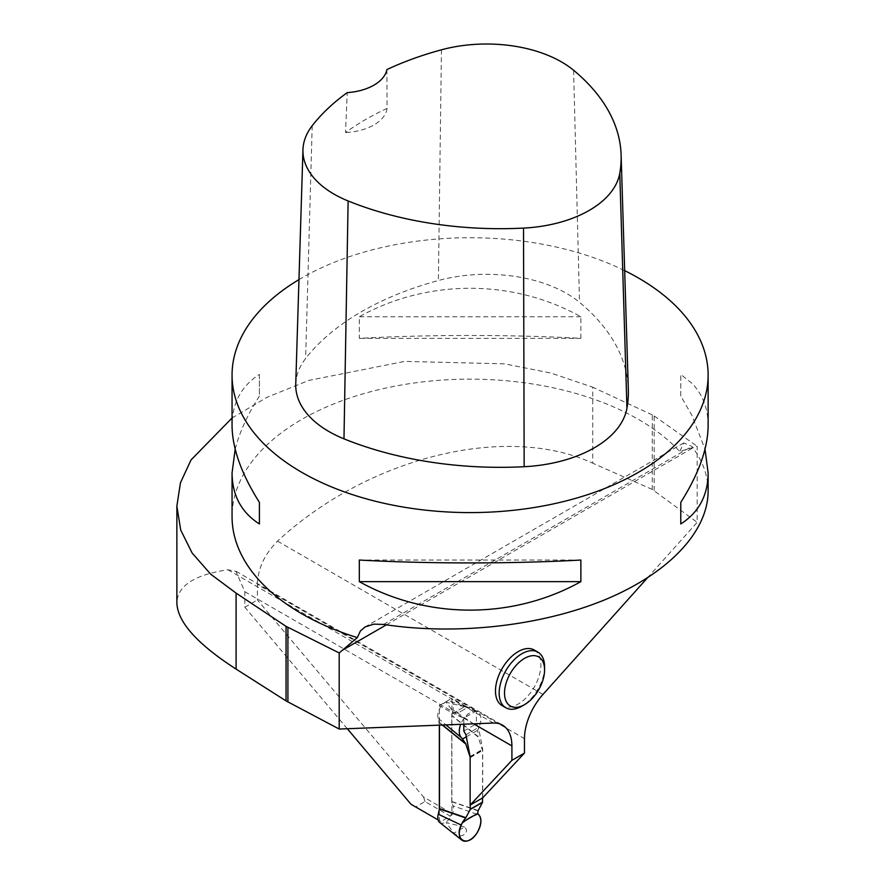 <?xml version="1.0" encoding="UTF-8"?>
<svg xmlns="http://www.w3.org/2000/svg" width="885" height="885" viewBox="0 0 885 885"><rect width="100%" height="100%" fill="white"/><g stroke="black" fill="none" stroke-linecap="round" stroke-linejoin="round"><path stroke-width="0.66" stroke-dasharray="4.42 3.32" d="M464.492 827.055L446.162 822.563L453.939 833.139C457.058 835.882 460.233 836.513 463.486 835.02C467.136 832.531 467.479 829.876 464.492 827.055L453.939 833.139M439.624 822.397A11.051 6.383 120 0 0 449.547 818.669A11.051 6.383 120 0 0 452.932 805.77L478.885 814.919M478.177 810.572L451.759 801.5L452.932 805.77M451.781 801.744L478.066 810.837M451.759 801.5L451.781 715.301L478.066 736.519L477.69 730.247L478.885 727.37A15.299 8.839 -60 0 0 477.048 711.573A15.299 8.839 -60 0 0 460.731 724.317M482.557 797.938L482.557 750.502L478.177 737.006L451.759 715.567M439.469 725.136L438.285 718.399A11.051 6.383 -60 0 1 441.106 706.252A11.051 6.383 -60 0 1 450.642 701.219A11.051 6.383 -60 0 1 452.932 709.947L478.885 727.37M438.285 718.399L445.929 724.892M453.939 712.823L459.879 711.96L466.107 708.354L464.492 706.728L446.162 702.236L453.939 712.823L464.492 706.728M451.781 715.301L452.932 709.947M466.34 736.807L477.69 730.247M470.134 757.062L482.502 750.214M470.267 805.04L470.212 757.317M442.257 725.036L439.469 722.669M439.447 722.414L442.533 725.025M647.311 578.005L697.181 522.36L697.181 446.272L679.735 451.472A238.043 137.429 0 0 0 411.945 383.316A238.043 137.429 0 0 0 232.058 516.586M534.241 650.01A32.114 18.541 -60 0 1 539.164 675.742A32.114 18.541 -60 0 1 518.19 704.051A32.114 18.541 -60 0 1 502.127 705.644M439.336 809.543L439.336 820.627L440.94 821.545L450.288 816.147L425.01 801.556L415.651 806.954L411.016 804.277M440.94 821.545L415.651 806.954M465.499 706.153L451.892 698.298L451.892 813.37L423.572 797.02L257.402 599.964L257.402 584.465L476.373 710.887L465.499 706.153L452.932 713.399L439.336 705.555L439.336 725.147M482.69 797.861L482.69 749.307L478.486 727.448L476.373 723.786L476.373 710.887L524.462 738.654M463.817 724.195L463.817 718.144L452.932 713.399M347.307 728.72L244.846 607.21L244.846 591.722L235.963 571.378L227.943 569.785C194.434 574.73 177.409 585.804 176.867 603.017M438.086 819.897L439.336 820.627M451.892 813.37L450.288 816.147M425.01 801.556L423.572 797.02M244.846 607.21L257.402 599.964M232.058 418.008L267.182 397.21L308.887 380.406L404.699 361.401L504.45 363.835L550.868 373.039L592.74 387.199L592.74 463.187C505.822 423.107 368.204 457.136 277.525 541.155C264.538 554.22 257.834 568.657 257.402 584.465M654.148 490.533L654.148 415.972L652.278 414.899L652.278 489.449L697.181 522.36M654.148 415.972L697.181 446.272M652.278 489.449L592.74 463.187M652.278 414.899L592.74 387.199M708.133 425.508C708.066 408.306 702.635 394.212 691.849 383.216L680.786 374.444L680.786 396.037L691.849 415.242L705.002 449.204M298.953 279.627A238.043 137.429 180 0 1 624.677 270.644M708.133 491.197C708.066 475.477 702.635 460.554 691.849 446.427L683.751 442.942L679.735 451.472M235.189 449.204C239.392 432.555 247.457 414.833 259.405 396.037L259.405 374.444C241.351 385.982 232.235 402.996 232.058 425.508M580.87 338.358L580.87 316.753C512.813 278.797 427.378 278.797 359.321 316.753L359.321 338.358C427.378 334.519 512.813 334.519 580.87 338.358L359.321 338.358M295.745 384.101A113.357 65.446 180 0 1 305.624 358.513A272.049 157.065 180 0 1 438.385 280.512A113.357 65.446 180 0 1 579.52 302.338A272.049 157.065 180 0 1 628.328 389.345M386.911 69.572L387.066 108.39A266.053 153.603 0 0 0 345.526 132.54L347.23 92.637M387.066 108.39A45.345 26.174 180 0 1 345.526 132.54M580.87 316.753L359.321 316.753M680.786 396.037L680.786 374.444M359.321 560.039L580.87 560.039M259.405 374.444L259.405 396.037M439.336 705.555L451.892 698.298M465.93 734.705L478.486 727.448M463.817 731.032L476.373 723.786M470.134 756.553L482.69 749.307M244.846 591.722L463.817 718.144L476.373 710.887M544.585 666.847A32.114 18.541 -60 0 1 521.885 706.186M470.267 757.604L482.557 750.502M386.369 624.843L694.283 447.08M463.817 718.144L473.641 723.808M573.602 70.258L579.52 302.338M312.206 125.747L305.624 358.513M441.449 49.814L438.385 280.512M383.548 624.423L691.849 446.427M227.943 569.785L493.399 723.045M277.525 541.155L542.981 694.415M450.642 701.219L477.048 711.573M459.879 711.949L466.107 708.354M683.751 442.931L365.14 626.879M236.018 571.29L502.514 725.147"/><path stroke-width="1.33" d="M470.267 805.04L470.212 809.454L465.886 817.674L439.469 808.602L438.285 814.222L461.306 825.074A15.299 8.839 120 0 0 461.804 840.097A15.299 8.839 120 0 0 476.727 833.316A15.299 8.839 120 0 0 478.885 814.919L477.69 813.415L478.066 810.837L482.502 802.352L482.557 797.938M438.285 814.222A11.051 6.383 120 0 0 439.624 822.397L461.804 840.097M465.886 817.674L462.501 822.187L477.69 813.415M462.501 822.187L461.306 825.074M445.929 724.892L461.306 737.515A15.299 8.839 -60 0 1 460.731 724.317M466.34 736.807L462.501 739.019L461.306 737.515M442.533 725.025L465.698 743.665L470.134 757.062M465.698 743.665L462.501 739.019M439.447 808.868L465.698 817.983M439.469 808.602L439.469 725.136M465.886 744.097L442.257 725.036M463.817 724.195L463.817 731.032L465.93 734.705L470.134 756.553L470.134 805.118L482.69 797.861L524.462 753.091L511.906 760.337L511.906 745.911A45.345 26.174 120 0 0 502.514 725.147A45.345 26.174 120 0 0 493.399 723.045L339.198 729.041L286.043 700.898L286.043 626.348L236.096 593.116L210.741 574.232L192.133 553.025L180.706 530.038L176.867 506.12L180.452 482.779L191.06 459.89L232.058 418.008M524.462 753.091L524.462 738.654A45.345 26.174 120 0 1 542.981 694.415L647.311 578.005M286.043 626.348L339.198 652.953L357.33 637.609L360.394 630.972L365.14 626.879L373.824 624.157L383.548 624.423C455.742 635.519 540.348 626.16 604.378 599.986C668.208 573.679 707.967 531.996 708.133 491.197L708.133 472.889C707.956 495.401 698.84 512.415 680.786 523.953L680.786 502.359C698.84 473.807 707.956 448.186 708.133 425.508L708.133 375.151A238.043 137.429 180 0 1 470.09 512.592A238.043 137.429 180 0 1 232.058 375.151A238.043 137.429 180 0 1 298.953 279.627M339.198 652.953L339.198 729.041M524.551 704.637L521.885 706.186A32.114 18.541 -60 0 1 505.822 707.768L502.127 705.644A32.114 18.541 -60 0 1 495.478 690.942A32.114 18.541 -60 0 1 509.494 658.617A32.114 18.541 -60 0 1 534.241 650.01L537.936 652.145A32.114 18.541 -60 0 1 544.585 666.847L544.585 669.934A28.342 16.361 -60 0 1 524.551 704.637A28.342 16.361 -60 0 1 504.516 693.066A28.342 16.361 -60 0 1 524.551 658.363A28.342 16.361 -60 0 1 544.585 669.934M439.336 725.147L439.336 809.543M438.086 819.897L411.016 804.277L347.307 728.72M470.134 805.118L511.906 760.337M176.867 506.12L176.867 603.017C177.586 622.055 197.333 644.092 236.096 669.104L286.043 700.898M624.677 270.644A238.043 137.429 180 0 1 638.417 277.978A238.043 137.429 180 0 1 691.849 325.193A238.043 137.429 180 0 1 708.133 375.151M232.058 375.151L232.058 425.508C232.235 448.186 241.351 473.807 259.405 502.359L259.405 523.953C241.351 512.415 232.235 495.401 232.058 472.889L232.058 516.586A238.043 137.429 0 0 0 357.33 637.609M705.002 449.204L708.133 472.889M232.058 472.889L235.189 449.204M359.321 581.644L359.321 560.039C427.378 563.878 512.813 563.878 580.87 560.039L580.87 581.644C512.813 619.611 427.378 619.611 359.321 581.644L580.87 581.644M621.115 154.952L628.328 389.345A272.049 157.065 180 0 1 626.945 408.228A113.357 65.446 180 0 1 524.163 466.716A272.049 157.065 180 0 1 343.977 438.838A113.357 65.446 180 0 1 295.745 384.101L302.958 149.709A106.134 61.275 180 0 1 312.206 125.747A264.836 152.895 180 0 1 347.23 92.637A45.345 26.174 180 0 0 386.911 69.572A264.836 152.895 180 0 1 441.449 49.814A106.134 61.275 180 0 1 573.602 70.258A264.836 152.895 180 0 1 621.115 154.952A264.836 152.895 180 0 1 619.765 173.327A106.134 61.275 180 0 1 523.522 228.098A264.836 152.895 180 0 1 348.126 200.961A106.134 61.275 180 0 1 302.958 149.709M680.786 523.953L680.786 502.359M259.405 502.359L259.405 523.953M505.822 707.768A32.114 18.541 -60 0 1 499.173 693.066A32.114 18.541 -60 0 1 513.189 660.752A32.114 18.541 -60 0 1 537.936 652.145M462.114 823.172C452.788 839.146 467.545 849.036 477.314 832.409C481.739 824.001 481.993 817.851 478.077 813.957C472.789 815.738 467.468 818.813 462.114 823.172M470.212 809.454L482.502 802.352M470.267 809.222L482.557 802.131M342.097 650.409L386.369 624.843M473.641 723.808L511.906 745.911M236.096 593.116L236.096 669.104M619.765 173.327L626.945 408.228M523.522 228.098L524.163 466.716M348.126 200.961L343.977 438.838M287.913 627.421L287.913 701.971"/></g></svg>
